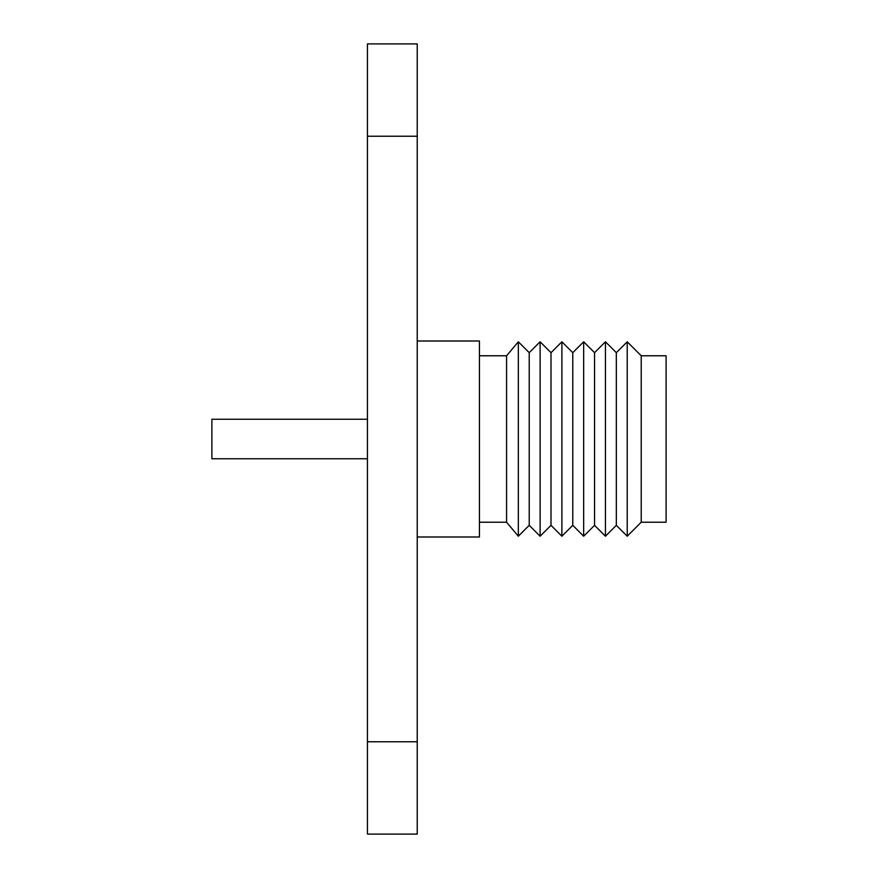<?xml version="1.0" encoding="UTF-8"?>
<svg xmlns="http://www.w3.org/2000/svg" width="878" height="878" viewBox="0 0 878 878"><rect width="100%" height="100%" fill="white"/><g stroke="black" fill="none" stroke-linecap="round" stroke-linejoin="round"><path stroke-width="1.32" d="M641.214 522.223L666.106 522.223L666.106 355.777L641.214 355.777L627.221 341.783L627.221 536.217L641.214 522.223L641.214 355.777M616.323 525.329L616.323 352.671L605.436 341.783L605.436 536.217L616.323 525.329L627.221 536.217M594.549 525.329L594.549 352.671L583.661 341.783L583.661 536.217L594.549 525.329L605.436 536.217M572.774 525.329L572.774 352.671L561.887 341.783L561.887 536.217L572.774 525.329L583.661 536.217M551 525.329L551 352.671L540.113 341.783L540.113 536.217L551 525.329L561.887 536.217M529.214 525.329L529.214 352.671L518.327 341.783L518.327 536.217L529.214 525.329L540.113 536.217M518.327 536.217L506.584 522.223L506.584 355.777L479.443 355.777M367.443 458.755L211.894 458.755L211.894 419.245L367.443 419.245M417.226 341.004L479.443 341.004L479.443 536.996L417.226 536.996M367.443 741.767L367.443 834.1L417.226 834.1L417.226 43.9L367.443 43.9L367.443 741.767L417.226 741.767M367.443 136.233L417.226 136.233M506.584 522.223L479.443 522.223M506.584 355.777L518.327 341.783M529.214 352.671L540.113 341.783M551 352.671L561.887 341.783M572.774 352.671L583.661 341.783M594.549 352.671L605.436 341.783M616.323 352.671L627.221 341.783"/></g></svg>
